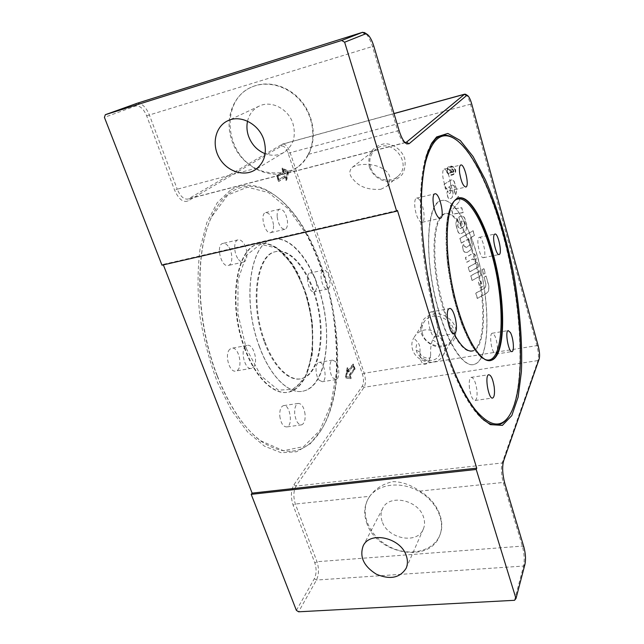 <?xml version="1.0" encoding="UTF-8"?>
<svg xmlns="http://www.w3.org/2000/svg" width="644" height="644" viewBox="0 0 644 644"><rect width="100%" height="100%" fill="white"/><g stroke="black" fill="none" stroke-linecap="round" stroke-linejoin="round"><path stroke-width="0.48" stroke-dasharray="3.22 2.42" d="M483.443 274.247L485.133 273.322L483.813 268.693L482.123 269.627L483.443 274.247L485.246 273.12L483.926 268.5L482.235 269.425L483.555 274.054M446.775 171.698C448.723 175.401 451.331 176.086 454.592 173.759C458.52 169.726 451.452 163.173 447.765 167.432L446.775 171.698M446.638 171.851C448.586 175.546 451.194 176.239 454.455 173.912C458.383 169.871 451.315 163.318 447.628 167.577L446.638 171.851M447.218 171.594L448.095 167.762C451.42 163.922 457.779 169.823 454.237 173.453C451.307 175.538 448.965 174.918 447.218 171.594M447.081 171.739L447.958 167.907C451.283 164.067 457.651 169.968 454.109 173.606C451.17 175.691 448.828 175.071 447.081 171.739M453.883 172.101L453.279 169.992L451.508 168.607L450.615 170.258L447.991 169.058L448.224 169.839L450.889 171.376L451.098 172.101L449.013 172.6L449.198 173.236L454.012 171.956L453.408 169.847L451.645 168.462L450.752 170.113L448.135 168.905L448.361 169.694L451.025 171.224L451.235 171.956L449.15 172.455L449.335 173.083L454.012 171.956M453.183 171.594L451.629 171.972L451.315 169.485L452.748 170.097L453.32 171.449L451.766 171.819L451.38 170.475L451.83 169.114L452.885 169.944L453.32 171.449M459.84 200.912L458.488 196.203L450.494 205.678L452.893 213.945L463.173 212.544L461.788 207.706L453.046 208.914L459.84 200.912L458.488 196.203M458.359 196.364L450.357 205.839L452.764 214.114L463.044 212.713L461.659 207.867L453.046 208.914M452.917 209.083L459.703 201.073M475.111 261.52L475.795 260.756L476.117 258.244L475.336 255.523C474.612 253.937 473.445 253.446 471.851 254.042L465.411 257.672L466.763 262.309L472.39 259.146L474.709 260.136L475.111 261.52L475.916 260.562L476.238 258.059L475.457 255.33C474.725 253.752 473.565 253.261 471.971 253.849L465.54 257.487L466.884 262.116L472.511 258.96L474.829 259.943L475.232 261.327M458.794 217.205L461.128 225.287L462.142 224.7L461.185 221.375L461.837 220.989L463.889 221.85L464.622 224.394L464.316 226.253L460.597 228.628L458.262 227.646L457.602 225.368L458.48 222.969L457.143 218.348L455.662 224.104L457.86 231.655C458.713 233.522 460.074 234.094 461.933 233.378L465.95 230.463L466.739 225.561L464.694 218.461C463.704 216.304 462.142 215.651 460.001 216.489L458.794 217.205L461.257 225.118L462.263 224.523L461.313 221.206L461.965 220.82L464.018 221.681L464.743 224.217L464.437 226.076L460.726 228.451L458.391 227.469L457.731 225.199L458.609 222.792L457.272 218.179L455.791 223.935L457.989 231.478C458.842 233.337 460.202 233.917 462.062 233.2L466.079 230.286L466.86 225.384L464.823 218.284C463.833 216.134 462.271 215.482 460.13 216.32L458.922 217.036M468.228 267.365L469.565 271.969L478.621 266.946L477.285 262.309L468.228 267.365L469.685 271.776L478.734 266.753L477.405 262.116L468.349 267.171M485.962 276.22L483.934 277.331L485.818 283.915L485.471 287.24L483.741 288.939L475.747 293.262L477.268 298.494L485.858 293.881L488.434 291.329L488.909 286.556L486.075 276.018L484.046 277.129L485.93 283.714L485.584 287.031L483.853 288.737L475.868 293.052L477.389 298.285L485.97 293.672L488.546 291.128L489.021 286.347L486.075 276.018M472.044 280.51L481.084 275.543L479.764 270.931L470.716 275.922L472.044 280.51L481.205 275.342L479.877 270.73L470.836 275.729L472.165 280.309M452.346 184.949L454.125 185.681L454.825 188.129L454.149 190.157L455.461 194.705L455.928 194.214L456.741 190.117L454.31 181.648C453.553 180.006 452.37 179.515 450.752 180.175L444.247 184.184L445.664 189.038L449.721 186.559L451.025 191.083L450.1 193.425L448.337 192.693L447.54 190.745L446.96 193.522L448.039 197.217C448.659 198.577 449.641 198.98 450.977 198.441L452.273 197.362L453.159 192.926L451.074 185.722L452.346 184.949L453.988 185.834L454.696 188.29L454.149 190.157M454.02 190.318L455.324 194.866L456.604 190.278L454.173 181.801C453.424 180.159 452.233 179.668 450.615 180.328L444.11 184.337L445.519 189.199L449.584 186.712L450.897 191.244L449.963 193.586L448.2 192.854L447.403 190.898L446.823 193.683L447.902 197.378C448.522 198.738 449.504 199.141 450.84 198.602L452.144 197.523L453.022 193.087L451.074 185.722M450.945 185.883L452.217 185.102M478.403 282.418L480.03 288.045L482.372 286.781L480.746 281.13L478.403 282.418L480.142 287.844L482.485 286.572L480.859 280.929L478.516 282.209M468.727 238.739L469.983 243.102L469.685 245.155L466.546 247.232L464.227 246.249L463.704 244.43L462.996 245.139L462.642 247.505L463.479 250.395C464.332 252.231 465.684 252.802 467.536 252.118L471.682 249.067L472.334 244.438L470.418 237.765L474.483 235.422L473.131 230.681L459.961 238.296L461.329 242.989L468.727 238.739L469.854 243.287L469.556 245.34L466.425 247.417L464.099 246.435L463.575 244.615L462.867 245.324L462.513 247.69L463.35 250.58C464.203 252.416 465.556 252.995 467.407 252.303L471.553 249.252L472.205 244.623L470.418 237.765M470.289 237.95L474.362 235.607L473.01 230.866L459.84 238.473L461.329 242.989M461.201 243.174L468.599 238.916M429.596 312.904L430.619 312.01C434.958 309.828 440.23 330.774 436.656 335.854L435.561 336.868C431.247 339.211 425.861 317.685 429.596 312.904M469.468 388.3C468.84 382.125 469.387 378.479 471.11 377.368C473.606 377.529 475.505 381.562 476.818 389.467C477.462 395.625 476.914 399.288 475.175 400.463C472.696 400.343 470.788 396.293 469.468 388.3M493.723 352.276C490.664 347.269 489.537 333.697 492.113 333.262L494.455 335.202C497.458 340.257 498.577 353.588 496.009 354.111L493.723 352.276M484.119 257.117L483.515 257.664C480.577 259.347 476.053 241.049 478.637 237.853L479.192 237.37C482.155 235.809 486.598 253.704 484.119 257.117M450.502 182.743C451.025 187.436 450.615 190.157 449.287 190.914C446.574 190.374 444.449 185.802 442.911 177.18C442.404 172.487 442.806 169.783 444.135 169.066C446.864 169.654 448.989 174.218 450.502 182.743M420.484 201.395C424.283 207.899 425.467 221.584 422.239 222.293C421.087 222.623 419.808 221.584 418.407 219.177C414.527 212.729 413.335 198.73 416.571 198.127C417.763 197.805 419.067 198.891 420.484 201.395M380.821 189.304L387.189 186.084C392.164 178.766 390.296 172.745 381.57 168.028C374.889 163.978 359.111 162.723 352.147 167.44C348.509 171.248 349.201 175.603 354.216 180.513C359.891 187.106 368.762 190.036 380.821 189.304M430.667 354.989C430.337 349.555 430.941 344.572 432.478 340.016L436.254 334.067C430.651 327.144 418.817 328.947 414.084 337.376L413.722 337.947L417.94 342.479C419.655 344.757 420.315 348.146 419.92 352.638L420.162 356.704C420.331 360.02 421.466 362.572 423.575 364.375C426.755 364.536 428.856 362.644 429.878 358.7L430.667 354.989L429.878 358.7M322.515 270.705C318.474 274.03 323.199 290.967 327.611 289.076L328.529 288.488C332.449 284.978 327.796 268.371 323.368 270.182L322.515 270.705M335.749 361.743L332.554 360.117C328.802 360.745 329.084 373.504 332.996 377.988L336.128 379.541C339.887 378.841 339.589 366.291 335.749 361.743M305.087 414.39C303.984 407.056 301.658 403.402 298.116 403.442C295.556 404.617 294.421 408.079 294.719 413.834C295.838 421.232 298.156 424.895 301.682 424.831C304.274 423.615 305.409 420.13 305.087 414.39M253.277 367.257C258.783 362.202 253.325 343.027 247.03 345.458L245.509 346.383C239.826 351.189 245.356 370.839 251.643 368.296L253.277 367.257M238.562 259.516C240.301 261.633 241.999 262.47 243.649 262.036C248.254 261.021 247.884 248.238 243.134 242.53C241.379 240.333 239.649 239.455 237.942 239.89C233.337 240.832 233.716 253.865 238.562 259.516M277.186 216.996C278.546 225.006 281.138 229.103 284.962 229.296C286.934 228.427 287.771 225.794 287.482 221.391C286.145 213.446 283.553 209.364 279.705 209.131C277.749 209.976 276.912 212.601 277.186 216.996M420.162 356.704C423.865 361.848 427.27 362 430.393 357.162M432.478 340.016C440.311 343.357 443.12 354.063 436.334 358.619C429.661 363.361 418.02 358.249 416.354 350.521C415.67 347.462 416.201 344.782 417.94 342.479M435.247 312.871L425.563 262.68M454.889 138.927C472.221 150.897 490.39 189.328 502.634 233.828C521.817 302.197 526.744 387.133 509.05 415.968L508.494 416.837M483.491 419.904C464.517 405.438 440.874 351.431 428.687 288.11C416.443 224.788 418.302 165.862 430.538 145.375M217.173 376.016C229.361 406.533 243.867 428.123 260.691 440.778L283.376 450.687L303.63 446.63L319.746 430.586L330.75 405.245L336.257 373.464C337.239 350.03 335.492 326.001 331 301.384C325.067 277.162 316.904 254.863 306.52 234.513L288.665 209.147L268.484 192.556L247.521 187.179L227.815 194.955L211.787 216.658C194.311 251.579 195.808 322.169 217.173 376.016M217.479 376.249C229.739 406.952 244.326 428.663 261.239 441.373C286.838 457.828 307.051 453.666 321.871 428.888C358.112 369.737 327.86 226.406 271.1 192.991C257.528 184.731 244.503 184.2 232.025 191.389C224.233 196.211 217.575 204.39 212.045 215.941C194.48 251.031 195.985 322.072 217.479 376.249M244.72 348.847C227.38 304.548 235.905 248.431 257.793 244.173C277.749 238.352 301.102 269.691 309.112 307.848C317.436 345.917 309.514 385.941 289.744 391.826C275.374 396.527 255.885 379.292 244.72 348.847M273.483 224.708C272.162 216.819 269.53 212.77 265.602 212.568C259.524 213.88 265.078 234.939 270.858 232.589C272.887 231.711 273.756 229.087 273.483 224.708M228.04 246.032C226.253 243.859 224.49 242.997 222.744 243.448C215.402 245.066 221.431 268.186 228.459 265.417C233.168 264.378 232.854 251.675 228.04 246.032M229.884 349.225C224.056 354.031 229.594 373.52 236.034 370.96C243.746 369.237 238.964 345.578 231.446 348.299L229.884 349.225M279.794 416.016C280.889 423.358 283.247 426.996 286.854 426.916C293.479 425.523 289.792 403.337 283.328 405.672C280.704 406.847 279.52 410.3 279.794 416.016M319.158 380.202L322.354 381.739C327.909 380.588 324.198 360.423 318.812 362.427C314.964 363.079 315.182 375.766 319.158 380.202M315.101 291.193C319.142 287.683 314.465 271.18 309.925 273.008C304.58 274.086 309.039 293.833 314.159 291.78L315.101 291.193M255.571 168.374C269.095 175.715 288.536 173.284 297.769 167.038C302.084 164.148 305.691 159.889 308.581 154.278C316.8 138.742 314.031 116.524 301.513 101.309C289.035 86.063 268.468 80.009 252.69 86.65C220.61 98.621 223.742 152.411 255.571 168.374L177.237 189.207C180.336 196.42 183.959 199.696 188.12 199.052L282.555 144.071C285.364 143.781 287.884 146.599 290.106 152.523L364.19 373.238C365.897 379.155 365.856 383.832 364.061 387.277L296.063 486.083C293.406 490.961 293.173 496.943 295.354 504.027L317.001 561.713C319.118 568.491 318.941 574.601 316.47 580.035L298.591 611.8M308.146 154.56C305.103 160.284 301.014 164.864 295.87 168.301C274.69 183.25 241.009 168.487 232.025 140.835C224.08 119.502 232.903 94.507 252.182 86.86C267.976 80.218 288.56 86.28 301.054 101.543C313.588 116.765 316.357 139.007 308.146 154.56M247.529 121.209C249.22 114.165 253.116 109.126 259.218 106.091C271.253 99.989 288.464 108.884 292.964 123.632C296.304 136.214 293.334 145.777 284.06 152.322C278.224 155.679 271.921 156.146 265.167 153.731M405.004 142.533L404.432 142.332C401.961 140.883 399.707 136.963 397.678 130.579L372.425 46.408C370.397 39.928 367.998 35.476 365.237 33.069M369.745 496.299L368.247 498.681C359.618 514.057 369.922 536.806 389.515 546.748C408.972 556.971 433.171 551.795 439.836 535.172C446.01 521.044 437.018 500.927 419.767 491.106C410.904 484.9 401.945 481.744 392.888 481.64C382.922 483.845 375.202 488.732 369.745 496.299L295.354 504.027L293.109 505.194C290.613 497.112 290.895 490.293 293.938 484.731L362.29 386.175C363.836 383.212 363.876 379.187 362.411 374.092L288.134 153.264C286.025 147.774 283.722 145.415 281.227 146.188L188.032 200.936C183.089 202.771 178.621 199.181 174.621 190.181L146.655 115.815C143.515 108.603 139.788 105.35 135.49 106.051L104.417 117.369M366.613 522.638C375.846 553.735 429.492 564.208 439.578 535.8C445.761 521.672 436.753 501.531 419.486 491.702C400.479 480.126 375.669 484.127 367.925 499.269C364.166 506.377 363.731 514.162 366.613 522.638M382.085 521.213C380.54 516.577 380.741 512.302 382.697 508.39C389.137 493.642 418.721 499.929 423.607 517.39C424.951 521.592 424.855 525.496 423.317 529.11C417.393 544.816 387.229 538.795 382.085 521.213M514.54 600.305L523.564 566.052C524.715 560.2 524.305 553.55 522.348 546.104L503.246 482.445C501.209 474.636 500.855 468.14 502.191 462.964L538.022 360.568C538.875 357.018 538.513 352.035 536.919 345.619L470.426 104.006C469.025 99.112 467.512 95.932 465.902 94.467M436.254 334.067C444.408 340.096 446.735 347.164 443.233 355.279C437.373 366.983 416.137 362.846 412.571 349.483C411.323 345.321 411.701 341.473 413.722 337.947M230.27 190.318L217.245 202.731L206.869 222.478L200.059 248.785C197.507 269.16 197.378 291.08 199.688 314.554C203.423 338.172 209.3 360.656 217.302 382.013L231.373 410.115L247.505 431.866L264.483 446.195L281.178 452.732L296.634 451.734L310.118 443.893L321.131 430.192C357.758 370.332 327.265 225.875 269.852 192.009C256.119 183.645 242.925 183.081 230.27 190.318M354.45 368.239L349.813 374.542L350.425 377.255L346.73 376.732L347.849 369.688L348.807 371.902L353.548 365.567L354.45 368.239L349.322 374.615L349.942 377.336L350.425 377.255M349.942 377.336L346.73 376.732M346.239 376.812L347.366 369.769L347.849 369.688M347.366 369.769L348.324 371.982L353.548 365.567M353.073 365.647L353.975 368.32M353.29 364.52L352.888 364.222L348.219 370.477L347.116 367.837L345.53 377.03L345.876 378.036L350.61 378.68L349.925 375.484L354.562 369.181L353.29 364.52L353.765 364.44L355.045 369.101L350.417 375.412L351.093 378.608L346.367 377.964L346.021 376.949L347.438 368.038L348.71 370.397L353.371 364.15L353.765 364.44M349.925 375.484L350.417 375.412M348.219 370.477L348.71 370.397M279.029 179.716L277.975 176.625L283.996 172.681L283.328 169.75L287.755 172.069L286.226 178.299L285.067 175.715L278.53 179.845L277.467 176.754L277.975 176.625M277.467 176.754L283.497 172.809L282.829 169.879L283.328 169.75M282.829 169.879L287.755 172.069M287.264 172.198L285.727 178.428L286.226 178.299M285.727 178.428L284.567 175.844L278.53 179.845M278.208 180.875L278.667 181.375L284.712 177.342L286.169 180.207L288.101 172.326L287.723 171.199L281.983 168.245L282.78 171.674L276.743 175.603L278.208 180.875L278.715 180.739L277.25 175.474L283.288 171.537L282.483 168.116L288.222 171.071L288.601 172.198L286.669 180.078L285.212 177.213L279.214 181.222L278.715 180.739M282.78 171.674L283.288 171.537M284.712 177.342L285.212 177.213M296.377 610.367L314.353 578.674C316.494 574.005 316.647 568.749 314.827 562.912L293.109 505.194M163.351 264.877L163.165 264.386L161.974 265.191M136.753 103.402C141.672 102.951 145.874 106.791 149.352 114.898L177.237 189.207L174.621 190.181M369.39 167.198C372.538 175.426 380.016 181.085 388.453 181.6C393.999 180.956 398.612 178.557 402.291 174.411C404.979 169.485 405.76 164.107 404.649 158.287C401.534 149.883 393.862 144.095 385.281 143.684C379.678 144.425 375.074 146.913 371.483 151.155C368.907 156.13 368.215 161.475 369.39 167.198M421.305 333.391C424.163 340.821 431.271 346.214 439.393 347.124C444.754 346.858 449.254 344.999 452.885 341.545C455.566 337.343 456.435 332.65 455.477 327.466C452.643 319.891 445.366 314.377 437.115 313.548C431.689 313.894 427.205 315.834 423.647 319.368C421.063 323.61 420.282 328.279 421.305 333.391M397.429 210.435L163.165 264.386M370.574 167.239C368.642 159.913 370.381 153.916 375.798 149.255C391.093 136.327 413.311 163.504 397.968 176.223C389.717 184.345 373.826 179.064 370.574 167.239M422.553 333.842C421.313 329.607 421.788 325.727 423.985 322.201C433.114 306.536 461.885 323.892 452.225 339.308C446.509 350.714 425.95 346.81 422.553 333.842M259.371 346.649C241.846 301.223 250.041 243.859 271.784 239.673C291.619 233.861 314.988 266.061 323.151 305.063C331.636 343.985 324.013 384.862 304.379 390.803C290.138 395.537 270.649 377.859 259.371 346.649M264.781 341.167C250.258 303.284 256.964 255.378 275.262 251.748C291.692 246.869 311.358 273.636 318.257 306.528C325.413 339.348 318.885 373.52 302.567 378.398C290.516 382.399 274.159 367.313 264.781 341.167M264.096 341.288C249.574 303.421 256.296 255.531 274.61 251.893C291.056 247.014 310.738 273.764 317.637 306.649C324.793 339.452 318.241 373.625 301.915 378.503C289.84 382.512 273.483 367.426 264.096 341.288M259.484 346.633C270.77 377.843 290.251 395.521 304.491 390.787C327.732 384.589 333.415 329.342 318.281 286.974C308.041 256.272 288.303 234.424 271.897 239.649C250.154 243.834 241.959 301.199 259.484 346.633M439.611 314.111C423.816 264.096 425.636 203.279 440.778 200.775C452.056 196.645 467.488 221.48 476.85 254.742C490.47 300.684 490.567 358.861 474.684 364.206C465.016 368.449 449.915 348.372 439.611 314.111M476.971 254.718C467.6 221.456 452.177 196.621 440.899 200.751C428.518 204.156 424.38 245.879 433.959 291.378C443.402 336.925 462.939 369.463 474.813 364.19C490.688 358.845 490.583 300.659 476.971 254.718M472.64 350.835C485.874 346.569 485.922 297.657 474.37 258.864C466.457 230.898 453.545 210.411 444.231 213.888C433.806 216.851 430.466 251.885 438.435 289.776C446.276 327.699 462.593 355.206 472.64 350.835L473.404 350.706C486.606 346.448 486.631 297.52 475.087 258.719C467.182 230.745 454.286 210.242 444.988 213.719C437.083 217.567 433.782 233.048 435.086 260.144C436.865 285.856 444.69 316.027 453.996 333.721M416.354 350.521C418.584 351.004 419.832 351.93 420.105 353.298L420.001 354.578M458.713 198.014L457.699 198.288C446.099 201.516 442.629 242.748 452.08 287.844C461.402 332.98 480.07 365.373 491.171 360.254M485.19 359.529C473.807 356.003 458.27 323.336 450.703 283.859C443.048 244.398 445.318 208.302 454.575 200.791M245.179 348.758C227.839 304.451 236.348 248.334 258.228 244.076C278.16 238.256 301.505 269.603 309.514 307.768C317.846 345.844 309.933 385.877 290.178 391.761C275.817 396.454 256.336 379.219 245.179 348.758M246.193 348.307L260.909 375.774L278.361 390.119L294.646 389.274L306.681 374.719L312.678 350.191L311.994 320.374L304.958 290.219L292.642 264.595L276.904 248.045L260.369 244.309L246.298 255.33L238.022 280.043L237.878 313.636L246.193 348.307M405.06 142.541L188.974 198.674L188.032 200.936M308.581 154.278L399.087 130.515M419.767 491.106L503.246 482.445L504.783 483.314M523.894 547.126L522.348 546.104L317.001 561.713L314.827 562.912M349.322 374.615L349.813 374.542M349.314 375.484L349.797 375.404M347.993 371.62L348.485 371.548M348.404 371.918L348.887 371.838M352.888 364.222L353.371 364.15M354.578 368.328L355.053 368.255M354.562 369.181L355.045 369.101M350.706 377.754L351.189 377.682M350.561 378.688L351.044 378.608M345.876 378.036L346.367 377.964M345.53 377.03L346.021 376.949M346.955 368.118L347.438 368.038M347.446 368.199L347.929 368.118M283.497 172.809L283.996 172.681M283.537 171.98L284.036 171.851M285.018 176.335L285.517 176.206M278.707 181.35L279.214 181.222M276.695 176.448L277.202 176.319M276.743 175.603L277.25 175.474M281.903 169.09L282.41 168.961M282.112 168.261L282.611 168.132M287.723 171.199L288.222 171.071M288.101 172.326L288.601 172.198M286.169 180.207L286.669 180.078M285.582 179.909L286.081 179.781M314.353 578.674L316.47 580.035L523.564 566.052L524.957 564.305M293.938 484.731L296.063 486.083L502.191 462.964L503.568 461.064M362.29 386.175L364.061 387.277L538.022 360.568L539.181 358.901M362.411 374.092L364.19 373.238L536.919 345.619L538.223 346.029M288.134 153.264L471.682 103.893M146.655 115.815L373.794 46.086M281.227 146.188L282.104 144.272L394.023 113.61M135.49 106.051L136.407 103.507M419.928 352.638L420.105 353.298C421.844 359.102 431.818 358.515 430.401 357.13M509.589 415.195L509.05 415.968M458.214 198.167L457.699 198.288C455.678 198.779 453.513 200.984 451.186 204.897L447.725 215.756L446.268 226.905L447.137 260.281L453.263 295.966L461.829 324.447L471.98 346.134L481.052 357.412L484.457 359.65L489.818 360.592M422.239 222.293L440.142 218.308M416.571 198.127L434.764 193.876M449.287 190.914L465.693 187.074M444.135 169.066L460.742 165.017M483.515 257.664L498.963 254.557M479.192 237.37L494.85 234.07M496.009 354.111L511.795 351.6M492.113 333.262L508.156 330.565M475.175 400.463L492.314 398.056M471.11 377.368L488.643 374.728M435.561 336.868L453.859 333.737M430.619 312.01L449.359 308.597M260.691 440.778L261.239 441.373M211.787 216.658L212.045 215.941M257.793 244.173L258.228 244.076C272.348 240.099 288.134 253.535 298.921 275.431L306.826 295.757L309.692 306.769L312.525 324.286L312.187 355.158L304.507 379.388L289.744 391.826M279.705 209.131L265.602 212.568M284.962 229.296L270.858 232.589M237.942 239.89L222.744 243.448M243.649 262.036L228.459 265.417M247.03 345.458L231.446 348.299M251.643 368.296L236.034 370.96M298.116 403.442L283.328 405.672M301.682 424.831L286.854 426.916M332.554 360.117L318.812 362.427M336.128 379.541L322.354 381.739M323.368 270.182L309.925 273.008M327.611 289.076L314.159 291.78M252.69 86.65L252.182 86.86M297.769 167.038L295.87 168.301M405.688 142.549L188.12 199.052M439.578 535.8L439.836 535.172M367.925 499.269L368.247 498.681M271.1 192.991L269.852 192.009M321.871 428.888L321.131 430.192M348.324 371.982L348.807 371.902M352.968 364.166L353.443 364.085M350.61 378.68L351.093 378.608M347.116 367.837L347.599 367.756M278.667 181.375L279.174 181.238M281.983 168.245L282.483 168.116M286.033 180.4L286.532 180.272M404.432 142.332L405.648 143.161M393.999 113.529L282.555 144.071M387.189 186.084L397.968 176.223M352.147 167.44L375.798 149.255M443.233 355.279L452.225 339.308M414.084 337.376L423.985 322.201M259.218 106.091L227.767 120.774M284.06 152.322L254.734 170.105M382.697 508.39L363.16 545.927M423.317 529.11L406.187 568.177M275.262 251.748L274.61 251.893M302.567 378.398L301.915 378.503M444.231 213.888L444.988 213.719"/><path stroke-width="0.97" d="M425.563 262.68C419.969 219.846 419.96 186.325 425.539 162.111C431.625 140.086 440.536 131.867 452.281 137.462C470.386 146.252 490.173 186.623 503.141 233.901C522.236 301.98 527.162 386.561 509.589 415.195C501.193 428.606 489.706 426.739 475.127 409.576C461.032 391.592 445.801 355.681 435.247 312.871M508.494 416.837C503.294 424.758 496.669 426.883 488.611 423.213L483.491 419.904M430.538 145.375L435.545 138.911C440.343 134.741 445.648 134.081 451.46 136.922L454.889 138.927M492.555 251.909C483.435 218.92 468.727 194.222 458.214 198.167C446.63 201.395 443.185 242.627 452.635 287.739C461.949 332.884 480.609 365.293 491.686 360.173C506.498 355.037 505.806 297.496 492.555 251.909M436.745 215.064C432.969 208.527 431.681 194.44 434.764 193.876C439.313 191.719 445.197 217.125 440.432 218.244C439.337 218.566 438.105 217.503 436.745 215.064M459.655 173.156C459.124 168.43 459.486 165.717 460.742 165.017C464.421 163.222 469.766 186.188 465.878 187.034C463.286 186.462 461.217 181.833 459.655 173.156M494.318 234.553L494.85 234.07C498.029 232.444 502.545 253.768 499.172 254.509C496.395 256.167 491.895 237.741 494.318 234.553M510.41 332.529C513.324 337.641 514.532 351.052 512.093 351.552C508.792 353.411 504.646 331.298 508.156 330.565L510.41 332.529M494.206 386.947C494.882 393.146 494.399 396.825 492.765 397.992C488.732 400.206 484.401 375.677 488.643 374.728C491.026 374.905 492.877 378.978 494.206 386.947M455.364 332.65L454.334 333.656C449.576 336.176 444.328 309.748 449.359 308.597C453.473 306.447 458.721 327.571 455.364 332.65M265.167 153.731C257.254 150.503 251.707 144.65 248.528 136.182C246.813 131.143 246.483 126.152 247.529 121.209M465.902 94.467L464.477 94.306L406.485 142.179L405.004 142.533M436.616 136.955L447.822 133.445L460.307 140.513L473.09 156.564L485.383 179.765C497.096 206.861 506.876 239.818 513.703 274.368C519.861 309.007 522.638 342.954 521.39 371.813L518.146 397.082L511.787 415.605L502.392 425.386L490.317 424.629L481.817 418.35C475.844 411.943 469.758 403.192 463.551 392.099C451.17 368.11 439.466 333.503 431.367 295.749C423.655 257.825 420.194 219.709 421.482 190.133C422.504 176.102 424.34 164.18 426.996 154.367L431.899 142.888L436.616 136.955M365.237 33.069L362.612 32.289L341.682 40.467L344.629 42.214L365.301 33.963L366.855 34.108C369.455 35.71 371.765 39.703 373.794 46.086L399.087 130.515C401.405 137.816 403.973 142.284 406.775 143.926L409.093 143.733L466.586 95.545L467.472 95.473C468.929 96.431 470.337 99.232 471.682 103.893L538.223 346.029C539.591 351.56 539.914 355.85 539.181 358.901L503.568 461.064C502.046 466.964 502.457 474.378 504.783 483.314L523.894 547.126C525.585 553.542 525.939 559.274 524.957 564.305L515.989 598.518L514.54 600.305L298.591 611.8L296.377 610.367L251.2 494.342L252.118 493.127L163.351 264.877M344.629 42.214L396.68 211.2L161.974 265.191L104.417 117.369L105.334 114.704L136.753 103.402M341.682 40.467L105.334 114.704M263.79 139.651C267.493 153.063 264.475 163.206 254.734 170.105C243.36 177.108 226.438 171.054 219.049 157.506C211.457 144.071 215.434 126.425 227.767 120.774C240.429 114.342 258.816 123.914 263.79 139.651M252.118 493.127L476.737 468.164L476.23 469.452L251.2 494.342M396.68 211.2L397.429 210.435L476.737 468.164M515.989 598.518L476.23 469.452M406.38 555.973C407.837 560.377 407.773 564.442 406.187 568.177C400.013 577.974 390.079 579.978 376.37 574.207C363.755 566.277 359.352 556.851 363.16 545.927C369.793 530.656 401.067 537.676 406.38 555.973M453.996 333.721C461.193 346.955 467.665 352.614 473.404 350.706M489.818 360.592L491.171 360.254C506.007 355.118 505.331 297.584 492.08 252.005C483.241 220.119 469.186 195.873 458.713 198.014M454.575 200.791C464.96 191.445 481.414 216.819 491.211 252.4C506.087 302.825 504.381 366.726 485.19 359.529M409.093 143.733L406.485 142.179L405.06 142.541M394.023 113.61L464.477 94.306L466.586 95.545M136.407 103.507L362.516 32.321L365.301 33.963M452.281 137.462L451.46 136.922M491.171 360.254L491.686 360.173M492.314 398.056L492.765 397.992M453.859 333.737L454.334 333.656M488.611 423.213L490.317 424.629M430.868 144.811L431.899 142.888M467.472 95.473L465.515 94.225M405.648 143.161L406.775 143.926M366.855 34.108L364.343 32.498M362.612 32.289L136.544 103.459M464.759 94.145L393.999 113.529"/></g></svg>
